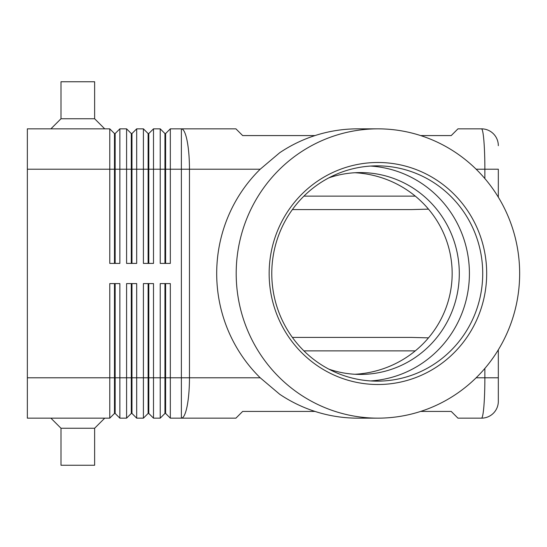 <?xml version="1.0" encoding="UTF-8"?>
<svg xmlns="http://www.w3.org/2000/svg" width="547" height="547" viewBox="0 0 547 547"><rect width="100%" height="100%" fill="white"/><g stroke="black" fill="none" stroke-linecap="round" stroke-linejoin="round"><path stroke-width="0.82" d="M328.822 177.864A100.921 98.884 -90 0 1 360.411 172.578A100.921 98.884 -90 0 1 459.295 273.5A100.921 98.884 -90 0 1 360.411 374.421A100.921 98.884 -90 0 1 328.822 369.136M420.643 135.574L451.227 135.574L457.955 128.846L481.504 128.846A16.82 16.82 0 0 1 493.401 133.769A16.82 16.82 0 0 0 481.504 128.846C482.427 129.024 483.22 132.962 483.883 140.668C484.526 148.627 484.854 158.138 484.868 169.214L498.324 169.214L498.324 197.187L498.324 169.214M484.868 368.418L484.868 377.786C484.854 388.862 484.526 398.373 483.883 406.332C483.22 414.038 482.427 417.976 481.504 418.154A16.82 16.82 0 0 0 493.401 413.231A16.82 16.82 0 0 1 481.504 418.154L457.955 418.154L451.227 411.426L420.643 411.426M498.324 349.813L498.324 377.786L498.324 349.813M114.48 263.408L114.48 133.55L115.15 133.55L115.15 263.408M27.35 377.786L27.35 418.154L109.769 418.154L114.48 413.45L115.15 413.45L119.861 418.154L119.861 283.592L109.769 283.592L109.769 377.786L27.35 377.786L27.35 128.846L109.769 128.846L109.769 263.408L119.861 263.408L119.861 128.846L126.589 128.846L126.589 263.408L136.682 263.408L136.682 128.846L143.41 128.846L143.41 263.408L153.502 263.408L153.502 128.846L160.23 128.846L160.23 263.408L170.322 263.408L170.322 128.846L181.378 128.846A40.369 8.082 90 0 1 187.095 140.668A40.369 8.082 90 0 1 189.46 169.214L260.201 169.214L279.681 152.75A144.654 141.728 -90 0 1 357.717 128.846L377.922 128.846A144.654 141.728 -90 0 1 519.65 273.5A144.654 141.728 -90 0 1 377.922 418.154A144.654 141.728 -90 0 1 236.195 273.5A144.654 141.728 -90 0 1 377.922 128.846M109.769 128.846L114.48 133.55M131.301 263.408L131.301 133.55L131.971 133.55L131.971 263.408M126.589 128.846L131.301 133.55M148.121 263.408L148.121 133.55L148.791 133.55L148.791 263.408M143.41 128.846L148.121 133.55M164.941 263.408L164.941 133.55L165.618 133.55L165.618 263.408M160.23 128.846L164.941 133.55M131.301 283.592L131.301 413.45L131.971 413.45L136.682 418.154L136.682 283.592L126.589 283.592L126.589 418.154L119.861 418.154L115.15 413.45L115.15 283.592M114.48 283.592L114.48 377.786L109.769 377.786L109.769 418.154M148.121 283.592L148.121 413.45L148.791 413.45L153.502 418.154L153.502 283.592L143.41 283.592L143.41 418.154L136.682 418.154L131.971 413.45L131.971 377.786L114.48 377.786L114.48 413.45M131.971 283.592L131.971 377.786L148.791 377.786L148.791 413.45L153.502 418.154L160.23 418.154L160.23 377.786L148.791 377.786L148.791 283.592M377.922 418.154L357.717 418.154A144.654 141.728 -90 0 1 279.681 394.25L260.201 377.786L189.46 377.786A40.369 8.082 90 0 1 187.095 406.332A40.369 8.082 90 0 1 181.378 418.154L170.322 418.154L165.618 413.45L170.322 418.154L170.322 283.592L160.23 283.592L160.23 377.786L164.941 377.786L164.941 413.45L160.23 418.154L164.941 413.45L165.618 413.45L165.618 283.592M131.301 413.45L126.589 418.154L131.301 413.45M148.121 413.45L143.41 418.154L148.121 413.45M292.378 337.417L411.453 337.417L428.486 337.861M292.378 209.583L411.453 209.583L428.486 209.139M50.898 128.846L60.99 118.754L94.631 118.754L104.723 128.846M60.99 118.754L60.99 81.749L94.631 81.749L94.631 118.754M50.898 418.154L60.99 428.246L60.99 465.251L94.631 465.251L94.631 428.246L104.723 418.154M314.997 135.574L242.656 135.574L235.921 128.846L181.378 128.846L181.378 169.214L189.46 169.214L189.46 377.786L164.941 377.786L164.941 283.592M27.35 169.214L181.378 169.214L181.378 418.154L235.921 418.154L242.656 411.426L314.997 411.426M260.201 377.786A144.654 141.728 -90 0 1 216.694 273.5A144.654 141.728 -90 0 1 260.201 169.214M482.721 273.5A107.65 105.475 -90 0 1 377.245 381.15A107.65 105.475 -90 0 1 271.777 273.5A107.65 105.475 -90 0 1 377.245 165.85A107.65 105.475 -90 0 1 482.721 273.5M486.686 273.5A111.014 108.771 -90 0 1 377.922 384.514A111.014 108.771 -90 0 1 269.151 273.5A111.014 108.771 -90 0 1 377.922 162.486A111.014 108.771 -90 0 1 486.686 273.5M370.592 166.062A107.65 105.475 -90 0 1 469.415 273.5A107.65 105.475 -90 0 1 370.592 380.938M354.894 172.736A103.007 100.921 180 0 1 452.157 273.5A103.007 100.921 180 0 1 354.894 374.264M60.99 428.246L94.631 428.246M165.618 133.55L170.322 128.846M148.791 133.55L153.502 128.846M131.971 133.55L136.682 128.846M115.15 133.55L119.861 128.846M493.401 413.231A16.82 16.82 0 0 0 498.324 401.334L498.324 377.786L498.324 401.334A16.82 16.82 0 0 1 493.401 413.231M498.324 145.666A16.82 16.82 0 0 0 493.401 133.769A16.82 16.82 0 0 1 498.324 145.666M498.324 377.786L476.143 377.786M476.143 169.214L484.868 169.214L484.868 178.582M415.282 196.127L303.913 196.127M303.913 350.873L415.282 350.873"/></g></svg>
